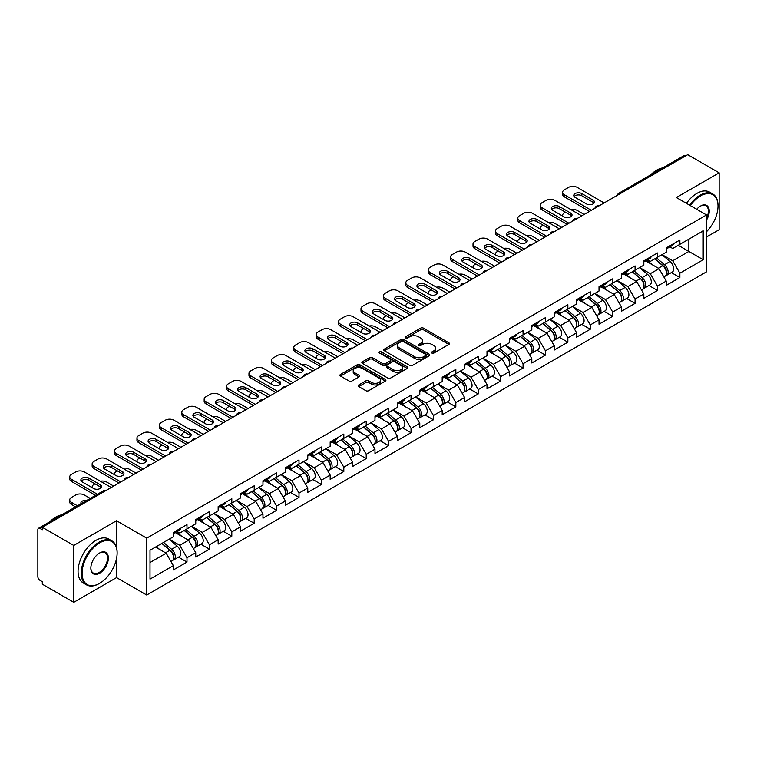 <?xml version="1.0" encoding="UTF-8"?>
<svg xmlns="http://www.w3.org/2000/svg" width="757" height="757" viewBox="0 0 757 757"><rect width="100%" height="100%" fill="white"/><g stroke="black" fill="none" stroke-linecap="round" stroke-linejoin="round"><path stroke-width="1.14" d="M431.897 353.065A1.391 0.804 0 0 0 433.865 353.065L448.844 344.426A1.997 1.154 0 0 0 449.431 343.612A1.997 1.154 0 0 0 448.844 342.798L423.466 328.141A1.997 1.154 0 0 0 420.646 328.141L405.676 336.789A1.391 0.804 0 0 0 405.26 337.357A1.391 0.804 0 0 0 405.676 337.934A1.391 0.804 0 0 0 407.645 337.934L409.584 336.808A6.378 3.681 0 0 1 418.602 336.808L420.722 338.029A6.378 3.681 0 0 1 422.586 340.641A6.378 3.681 0 0 1 420.722 343.243L418.782 344.359A1.391 0.804 0 0 0 418.375 344.927A1.391 0.804 0 0 0 418.782 345.504A1.391 0.804 0 0 0 420.76 345.504L422.69 344.378A6.378 3.681 0 0 1 431.717 344.378L433.827 345.599A6.378 3.681 0 0 1 435.701 348.211A6.378 3.681 0 0 1 433.827 350.813L431.897 351.929A1.391 0.804 0 0 0 431.481 352.497A1.391 0.804 0 0 0 431.897 353.065L431.897 351.929M358.771 384.953A1.997 1.154 0 0 0 358.184 385.767A1.997 1.154 0 0 0 358.771 386.581L365.886 390.688A1.997 1.154 0 0 0 368.706 390.688L385.341 381.083A1.997 1.154 0 0 0 385.919 380.269A1.997 1.154 0 0 0 385.341 379.456L359.963 364.808A1.997 1.154 0 0 0 357.143 364.808L340.508 374.412A1.997 1.154 0 0 0 339.931 375.226A1.997 1.154 0 0 0 340.508 376.04L349.109 381.008A1.997 1.154 0 0 0 351.929 381.008L359.045 376.891A1.997 1.154 0 0 0 359.632 376.078A1.997 1.154 0 0 0 359.045 375.264L354.787 372.804A5.337 3.075 0 0 1 353.226 370.627A5.337 3.075 0 0 1 356.519 367.779A5.337 3.075 0 0 1 362.329 368.451L379.03 378.093A5.337 3.075 0 0 1 380.591 380.269A5.337 3.075 0 0 1 377.298 383.118A5.337 3.075 0 0 1 371.488 382.446L368.706 380.837A1.997 1.154 0 0 0 365.886 380.837L358.771 384.953L358.771 386.581L365.886 382.503L365.886 380.837M116.55 520.74L73.751 545.447L42.297 527.288L687.697 154.674L719.15 172.833L676.351 197.539L706.508 214.95L146.707 538.151L116.55 520.74L116.55 547.623M409.726 365.376A1.997 1.154 0 0 0 412.546 365.376L429.181 355.771A1.997 1.154 0 0 0 429.758 354.957A1.997 1.154 0 0 0 429.181 354.144L403.803 339.496A1.997 1.154 0 0 0 400.983 339.496L384.348 349.1A1.997 1.154 0 0 0 383.771 349.914A1.997 1.154 0 0 0 384.348 350.728L409.726 365.376M380.042 353.368A1.391 0.804 0 0 1 381.462 353.566L381.462 351.91L407.257 366.804A1.997 1.154 0 0 1 407.843 367.618A1.997 1.154 0 0 1 407.257 368.432L390.621 378.036A1.997 1.154 0 0 1 387.802 378.036L362.433 363.388L362.433 361.761A1.997 1.154 0 0 0 361.846 362.575A1.997 1.154 0 0 0 362.433 363.388M362.433 361.761L369.548 357.645A1.997 1.154 0 0 1 372.368 357.645L382.663 363.587A1.997 1.154 0 0 0 385.483 363.587L390.205 360.862A1.997 1.154 0 0 0 390.782 360.048A1.997 1.154 0 0 0 390.205 359.234L379.484 353.046A1.391 0.804 0 0 1 379.077 352.478A1.391 0.804 0 0 1 379.938 351.731A1.391 0.804 0 0 1 381.462 351.91M73.751 545.447L73.751 602.326L116.55 577.619L146.707 595.03L146.707 538.151M146.707 595.03L706.508 271.829L706.508 214.95M178.472 557.152L186.988 562.072L186.988 557.758L179.816 545.324L169.18 539.192M186.988 562.072L173.353 569.945L173.353 565.64L150.009 579.114L150.009 550.254L173.353 536.779L173.353 532.474L186.988 524.592L186.988 528.906L195.751 523.844L195.751 519.539L209.396 511.656L209.396 515.971L218.158 510.918L218.158 506.603L231.803 498.721L231.803 503.036L240.556 497.983L240.556 493.668L254.201 485.795L254.201 490.101L262.963 485.048L262.963 480.733L276.608 472.86L276.608 477.165L285.37 472.113L285.37 467.798L299.006 459.925L299.006 464.23L307.768 459.177L307.768 454.862L321.413 446.99L321.413 451.295L330.175 446.242L330.175 441.927L343.82 434.054L343.82 438.36L352.582 433.307L352.582 428.992L366.218 421.119L366.218 425.425L374.98 420.372L374.98 416.057L388.625 408.184L388.625 412.499L397.387 407.436L397.387 403.121L411.032 395.249L411.032 399.564L419.785 394.501L419.785 390.186L433.43 382.313L433.43 386.628L442.192 381.566L442.192 377.26L455.837 369.378L455.837 373.693L464.599 368.631L464.599 364.325L478.235 356.443L478.235 360.758L486.997 355.695L486.997 351.39L500.642 343.508L500.642 347.823L509.404 342.76L509.404 338.455L523.049 330.572L523.049 334.887L531.811 329.825L531.811 325.519L545.447 317.637L545.447 321.952L554.209 316.899L554.209 312.584L567.854 304.702L567.854 309.017L576.616 303.964L576.616 299.649L590.261 291.776L590.261 296.082L599.014 291.029L599.014 286.714L612.659 278.841L612.659 283.146L621.421 278.093L621.421 273.779L635.066 265.906L635.066 270.211L643.828 265.158L643.828 260.843L657.464 252.97L657.464 257.276L666.226 252.223L666.226 247.908L679.871 240.035L679.871 244.341L703.206 230.876L703.206 259.727L679.871 273.201L672.689 260.758L662.063 254.626M671.355 272.596L679.871 277.507L679.871 273.201M679.871 277.507L666.226 285.389L666.226 281.074L657.464 286.137L650.291 273.693L639.656 267.562M648.948 285.521L657.464 290.442L657.464 286.137M657.464 290.442L643.828 298.324L643.828 294.009L635.066 299.072L627.884 286.629L617.258 280.497M626.541 298.457L635.066 303.377L635.066 299.072M635.066 303.377L621.421 311.259L621.421 306.945L612.659 312.007L605.477 299.564L594.851 293.432M604.143 311.392L612.659 316.312L612.659 312.007M612.659 316.312L599.014 324.195L599.014 319.88L590.261 324.942L583.079 312.499L572.453 306.367M581.736 324.327L590.261 329.248L590.261 324.942M590.261 329.248L576.616 337.13L576.616 332.815L567.854 337.868L560.672 325.434L550.046 319.303M559.328 337.262L567.854 342.183L567.854 337.868M567.854 342.183L554.209 350.065L554.209 345.75L545.447 350.803L538.265 338.37L527.638 332.238M536.931 350.198L545.447 355.118L545.447 350.803M545.447 355.118L531.811 362.991L531.811 358.686L523.049 363.738L515.867 351.305L505.241 345.173M514.523 363.133L523.049 368.053L523.049 363.738M523.049 368.053L509.404 375.926L509.404 371.621L500.642 376.674L493.46 364.24L482.834 358.099M492.126 376.068L500.642 380.989L500.642 376.674M500.642 380.989L486.997 388.861L486.997 384.556L478.235 389.609L471.062 377.175L460.426 371.034M469.719 389.003L478.235 393.924L478.235 389.609M478.235 393.924L464.599 401.797L464.599 397.491L455.837 402.544L448.655 390.11L438.029 383.969M447.311 401.939L455.837 406.859L455.837 402.544M455.837 406.859L442.192 414.732L442.192 410.426L433.43 415.479L426.248 403.046L415.621 396.905M424.914 414.874L433.43 419.794L433.43 415.479M433.43 419.794L419.785 427.667L419.785 423.352L411.032 428.415L403.85 415.981L393.224 409.84M402.506 427.809L411.032 432.73L411.032 428.415M411.032 432.73L397.387 440.602L397.387 436.287L388.625 441.35L381.443 428.916L370.816 422.775M380.109 440.744L388.625 445.665L388.625 441.35M388.625 445.665L374.98 453.538L374.98 449.223L366.218 454.285L359.045 441.842L348.409 435.71M357.701 453.68L366.218 458.6L366.218 454.285M366.218 458.6L352.582 466.473L352.582 462.158L343.82 467.22L336.638 454.777L326.012 448.646M335.294 466.615L343.82 471.526L343.82 467.22M343.82 471.526L330.175 479.408L330.175 475.093L321.413 480.156L314.231 467.712L303.604 461.581M312.896 479.541L321.413 484.461L321.413 480.156M321.413 484.461L307.768 492.343L307.768 488.028L299.006 493.091L291.833 480.648L281.207 474.516M290.489 492.476L299.006 497.396L299.006 493.091M299.006 497.396L285.37 505.279L285.37 500.964L276.608 506.026L269.426 493.583L258.799 487.451M268.082 505.411L276.608 510.332L276.608 506.026M276.608 510.332L262.963 518.214L262.963 513.899L254.201 518.961L247.019 506.518L236.392 500.386M245.684 518.346L254.201 523.267L254.201 518.961M254.201 523.267L240.556 531.149L240.556 526.834L231.803 531.887L224.621 519.453L213.994 513.322M223.277 531.282L231.803 536.202L231.803 531.887M231.803 536.202L218.158 544.084L218.158 539.769L209.396 544.822L202.214 532.389L191.587 526.257M200.879 544.217L209.396 549.137L209.396 544.822M209.396 549.137L195.751 557.01L195.751 552.705L186.988 557.758M177.034 531.452L179.816 533.051L186.988 528.906M179.816 545.324L188.569 540.261L175.17 532.531M195.751 552.705L188.569 540.261M199.441 518.517L202.214 520.116L209.396 515.971M202.214 532.389L210.976 527.336L197.568 519.595M218.158 539.769L210.976 527.336M221.839 505.581L224.621 507.181L231.803 503.036M224.621 519.453L233.383 514.4L219.975 506.66M240.556 526.834L233.383 514.4M244.246 492.646L247.019 494.245L254.201 490.101M247.019 506.518L255.781 501.465L242.382 493.725M262.963 513.899L255.781 501.465M266.653 479.711L269.426 481.31L276.608 477.165M269.426 493.583L278.188 488.53L264.78 480.79M285.37 500.964L278.188 488.53M289.051 466.776L291.833 468.375L299.006 464.23M291.833 480.648L300.586 475.595L287.187 467.854M307.768 488.028L300.586 475.595M311.458 453.84L314.231 455.44L321.413 451.295M314.231 467.712L322.993 462.659L309.594 454.919M330.175 475.093L322.993 462.659M333.856 440.905L336.638 442.514L343.82 438.36M336.638 454.777L345.4 449.724L331.992 441.984M352.582 462.158L345.4 449.724M356.263 427.97L359.045 429.579L366.218 425.425M359.045 441.842L367.798 436.789L354.399 429.049M374.98 449.223L367.798 436.789M378.67 415.035L381.443 416.643L388.625 412.499M381.443 428.916L390.205 423.854L376.797 416.113M397.387 436.287L390.205 423.854M401.068 402.099L403.85 403.708L411.032 399.564M403.85 415.981L412.612 410.919L399.204 403.178M419.785 423.352L412.612 410.919M423.475 389.164L426.248 390.773L433.43 386.628M426.248 403.046L435.01 397.983L421.611 390.243M442.192 410.426L435.01 397.983M445.882 376.238L448.655 377.838L455.837 373.693M448.655 390.11L457.417 385.048L444.009 377.308M464.599 397.491L457.417 385.048M468.28 363.303L471.062 364.902L478.235 360.758M471.062 377.175L479.815 372.113L466.416 364.372M486.997 384.556L479.815 372.113M490.687 350.368L493.46 351.967L500.642 347.823M493.46 364.24L502.222 359.178L488.823 351.447M509.404 371.621L502.222 359.178M513.085 337.433L515.867 339.032L523.049 334.887M515.867 351.305L524.629 346.242L511.221 338.511M531.811 358.686L524.629 346.242M535.492 324.498L538.265 326.097L545.447 321.952M538.265 338.37L547.027 333.317L533.628 325.576M554.209 345.75L547.027 333.317M557.9 311.562L560.672 313.161L567.854 309.017M560.672 325.434L569.434 320.381L556.026 312.641M576.616 332.815L569.434 320.381M580.297 298.627L583.079 300.226L590.261 296.082M583.079 312.499L591.842 307.446L578.433 299.706M599.014 319.88L591.842 307.446M602.704 285.692L605.477 287.291L612.659 283.146M605.477 299.564L614.239 294.511L600.84 286.771M621.421 306.945L614.239 294.511M625.112 272.757L627.884 274.356L635.066 270.211M627.884 286.629L636.646 281.576L623.238 273.835M643.828 294.009L636.646 281.576M647.509 259.821L650.291 261.42L657.464 257.276M650.291 273.693L659.044 268.64L645.645 260.9M666.226 281.074L659.044 268.64M685.549 155.914L620.485 193.48M619.567 194.01A3.047 1.76 120 0 1 620.343 193.395A3.047 1.76 60 0 0 618.819 193.243L683.874 155.687A3.047 1.76 60 0 1 685.397 155.838M669.917 246.886L672.689 248.495L679.871 244.341M672.689 260.758L688.851 251.438L688.851 239.165L703.206 230.876M678.225 245.296L703.206 259.727M706.508 237.007L719.15 229.712L719.15 172.833M73.751 602.326L42.297 584.167L42.297 581.679L40.007 580.354A3.047 1.76 -120 0 1 37.85 576.626L37.85 529.692A3.047 1.76 -120 0 1 38.484 528.301A3.047 1.76 -120 0 1 40.007 528.452L42.297 529.777L42.297 527.288M150.009 562.527L166.171 553.197L155.545 547.065M173.353 565.64L166.171 553.197M116.55 577.619L116.55 558.467M432.446 353.264L433.827 352.469A6.378 3.681 0 0 0 435.701 349.866L435.701 348.211M422.586 340.641L422.586 342.296A6.378 3.681 0 0 1 420.722 344.899L419.34 345.694M448.816 344.435L423.466 329.806A1.997 1.154 0 0 0 420.646 329.806L406.235 338.124M429.181 354.144L429.181 355.771L403.803 341.152A1.997 1.154 0 0 0 400.983 341.152L384.376 350.746L384.348 349.1M425.652 355.535A1.391 0.804 0 0 0 426.068 354.957A1.391 0.804 0 0 0 425.652 354.39L403.386 341.53A1.391 0.804 0 0 0 401.409 341.53L399.365 342.713A6.378 3.681 0 0 0 397.501 345.315A6.378 3.681 0 0 0 399.365 347.917L414.59 356.708A6.378 3.681 0 0 0 423.608 356.708L425.652 355.535L425.652 357.19A1.391 0.804 0 0 0 426.068 356.623L426.068 354.957M397.501 345.315L397.501 346.971A6.378 3.681 0 0 0 399.365 349.583L399.365 347.917M425.652 357.19L423.608 358.373A6.378 3.681 0 0 1 414.59 358.373L399.365 349.583M362.461 363.398L369.548 359.301L369.548 357.645M390.782 360.048L390.782 361.704A1.997 1.154 0 0 1 390.205 362.518L385.483 365.243A1.997 1.154 0 0 1 382.663 365.243L372.368 359.301A1.997 1.154 0 0 0 369.548 359.301M381.462 353.566L407.228 368.441M393.337 369.757A5.337 3.075 0 0 0 399.147 370.419A5.337 3.075 0 0 0 402.44 367.58A5.337 3.075 0 0 0 400.879 365.394L394.993 361.997A1.997 1.154 0 0 0 392.173 361.997L387.452 364.732A1.997 1.154 0 0 0 386.865 365.546A1.997 1.154 0 0 0 387.452 366.36L393.337 369.757L393.337 371.413A5.337 3.075 0 0 0 399.147 372.075A5.337 3.075 0 0 0 402.44 369.236L402.44 367.58M386.865 365.546L386.865 367.202A1.997 1.154 0 0 0 387.452 368.016L387.452 366.36M393.337 371.413L387.452 368.016M380.591 380.269L380.591 381.935A5.337 3.075 0 0 1 377.298 384.774A5.337 3.075 0 0 1 371.488 384.111L368.706 382.503A1.997 1.154 0 0 0 365.886 382.503M353.226 370.627L353.226 372.283A5.337 3.075 0 0 0 354.787 374.46L354.787 372.804M359.026 376.91L354.787 374.46M385.313 381.102L359.963 366.464A1.997 1.154 0 0 0 357.143 366.464L340.536 376.059M664.523 266.984L663.511 266.407M665.8 275.529A6.699 3.87 -120 0 0 666.775 275.226A6.699 3.87 -120 0 0 667.986 270.552A6.699 3.87 -120 0 0 664.495 264.713L656.414 257.891M666.775 275.226L672.311 272.037A6.699 3.87 -120 0 0 673.512 267.353A6.699 3.87 -120 0 0 670.021 261.515L661.94 254.702M654.852 258.79L664.078 266.568A4.059 2.347 60 0 1 666.264 271.574M584.158 214.458L577.184 210.437A6.094 3.52 0 0 0 570.863 209.604M565.488 212.215L564.41 212.84A6.094 3.52 0 0 0 562.621 215.329A6.094 3.52 0 0 0 562.782 216.133M663.832 276.93L665.053 276.229A6.699 3.87 -120 0 0 666.264 271.545A6.699 3.87 -120 0 0 662.772 265.707L654.691 258.885M652.354 264.78L646.904 260.171M574.128 196.546A4.674 2.697 180 0 1 581.717 195.713L593.062 202.27A4.674 2.697 180 0 1 594.037 203.094M589.466 211.383L564.41 196.915A6.094 3.52 180 0 1 562.621 194.426L562.621 192.278A6.094 3.52 0 0 0 564.41 194.767L564.41 196.915M668.024 246.867A6.699 3.87 60 0 1 666.775 248.693A6.699 3.87 60 0 1 666.226 248.93M673.56 243.678A6.699 3.87 60 0 1 672.311 245.505L666.775 248.693M562.621 192.278A6.094 3.52 0 0 1 564.41 189.789L568.573 187.386A6.094 3.52 0 0 1 577.184 187.386L604.114 202.933M591.331 210.304L564.41 194.767M581.717 193.555L593.062 200.113A4.674 2.697 180 0 1 594.425 202.015A4.674 2.697 180 0 1 591.539 204.513A4.674 2.697 180 0 1 586.448 203.926L575.102 197.378A4.674 2.697 180 0 1 573.74 195.467A4.674 2.697 180 0 1 576.626 192.978A4.674 2.697 180 0 1 581.717 193.555L581.717 195.713M706.508 231.708A24.782 14.307 120 0 0 718.005 206.084A24.782 14.307 120 0 0 700.48 195.968A24.782 14.307 120 0 0 690.308 205.592M689.57 205.166A25.388 14.657 -60 0 1 700.045 195.221A25.388 14.657 -60 0 1 712.744 193.962A25.388 14.657 -60 0 1 718.005 205.582A25.388 14.657 -60 0 1 717.996 205.838M696.677 209.273A12.386 7.154 -60 0 1 700.48 206.084L700.48 206.084A12.386 7.154 -60 0 1 708.618 207.749A12.386 7.154 -60 0 1 706.508 220.05M706.508 218.281A11.781 6.804 120 0 0 705.94 205.743A11.781 6.804 120 0 0 700.263 206.207M650.642 174.876A25.388 14.657 -60 0 1 656.679 170.174A25.388 14.657 -60 0 1 662.716 167.903M686.41 203.349A25.388 14.657 -60 0 1 696.894 193.395A25.388 14.657 -60 0 1 709.583 192.136L712.744 193.962M99.176 583.59L99.602 583.344A24.782 14.307 120 0 0 117.127 552.989A24.782 14.307 120 0 0 99.602 542.873A24.782 14.307 120 0 0 82.087 573.219A24.782 14.307 120 0 0 99.602 583.344L99.176 583.59A25.388 14.657 -60 0 1 86.478 584.849A25.388 14.657 -60 0 1 82.589 564.504A25.388 14.657 -60 0 1 99.176 542.135A25.388 14.657 -60 0 1 111.866 540.877A25.388 14.657 -60 0 1 117.127 552.496A25.388 14.657 -60 0 1 117.127 552.742M99.602 552.989L99.602 552.989A12.386 7.154 -60 0 1 108.365 558.051A12.386 7.154 -60 0 1 99.602 573.229A12.386 7.154 -60 0 1 90.84 568.166A12.386 7.154 -60 0 1 99.602 552.989L99.602 552.989M90.849 567.911A11.781 6.804 120 0 0 93.281 573.058A11.781 6.804 120 0 0 99.176 572.481A11.781 6.804 120 0 0 106.869 562.101A11.781 6.804 120 0 0 105.062 552.657A11.781 6.804 120 0 0 99.385 553.121M49.763 521.781A25.388 14.657 -60 0 1 55.8 517.088A25.388 14.657 -60 0 1 61.837 514.817M86.478 584.849L83.317 583.022A25.388 14.657 -60 0 1 79.428 562.678A25.388 14.657 -60 0 1 96.016 540.309A25.388 14.657 -60 0 1 108.705 539.05L111.866 540.877M642.116 279.92L641.113 279.342M643.403 288.464A6.699 3.87 -120 0 0 644.377 288.162A6.699 3.87 -120 0 0 645.579 283.487A6.699 3.87 -120 0 0 642.087 277.639L634.006 270.826M644.377 288.162L649.903 284.973A6.699 3.87 -120 0 0 651.105 280.289A6.699 3.87 -120 0 0 647.623 274.45L639.533 267.628M632.455 271.725L641.671 279.503A4.059 2.347 60 0 1 643.866 284.509M561.751 227.393L554.786 223.372A6.094 3.52 0 0 0 548.465 222.539M543.081 225.151L542.003 225.775A6.094 3.52 0 0 0 540.214 228.264A6.094 3.52 0 0 0 540.384 229.059M641.434 289.865L642.655 289.165A6.699 3.87 -120 0 0 643.857 284.481A6.699 3.87 -120 0 0 640.365 278.642L632.284 271.82M629.956 277.715L624.497 273.107M619.709 292.855L618.706 292.278M620.995 301.4A6.699 3.87 -120 0 0 621.97 301.097A6.699 3.87 -120 0 0 623.172 296.413A6.699 3.87 -120 0 0 619.69 290.574L611.599 283.761M621.97 301.097L627.506 297.908A6.699 3.87 -120 0 0 628.707 293.224A6.699 3.87 -120 0 0 625.216 287.386L617.135 280.563M610.047 284.66L619.264 292.439A4.059 2.347 60 0 1 621.459 297.444M539.344 240.319L532.379 236.307A6.094 3.52 0 0 0 526.058 235.474M520.674 238.086L519.595 238.71A6.094 3.52 0 0 0 517.816 241.19A6.094 3.52 0 0 0 517.977 241.994M619.027 302.8L620.248 302.1A6.699 3.87 -120 0 0 621.45 297.416A6.699 3.87 -120 0 0 617.958 291.577L609.877 284.755M607.549 290.641L602.099 286.042M597.311 305.79L596.308 305.213M598.598 314.335A6.699 3.87 -120 0 0 599.572 314.032A6.699 3.87 -120 0 0 600.774 309.348A6.699 3.87 -120 0 0 597.282 303.51L589.201 296.697M599.572 314.032L605.098 310.843A6.699 3.87 -120 0 0 606.3 306.159A6.699 3.87 -120 0 0 602.809 300.321L594.728 293.498M587.64 297.596L596.866 305.374A4.059 2.347 60 0 1 599.052 310.379M516.946 253.254L509.981 249.233A6.094 3.52 0 0 0 503.651 248.4M498.276 251.021L497.198 251.646A6.094 3.52 0 0 0 495.409 254.125A6.094 3.52 0 0 0 495.57 254.929M596.62 315.735L597.841 315.026A6.699 3.87 -120 0 0 599.052 310.351A6.699 3.87 -120 0 0 595.56 304.503L587.479 297.69M585.142 303.576L579.692 298.977M574.904 318.725L573.901 318.148M576.191 327.27A6.699 3.87 -120 0 0 577.165 326.967A6.699 3.87 -120 0 0 578.367 322.283A6.699 3.87 -120 0 0 574.875 316.445L566.794 309.632M577.165 326.967L582.691 323.778A6.699 3.87 -120 0 0 583.902 319.094A6.699 3.87 -120 0 0 580.411 313.256L572.33 306.434M565.242 310.531L574.459 318.309A4.059 2.347 60 0 1 576.654 323.315M494.539 266.19L487.574 262.168A6.094 3.52 0 0 0 481.253 261.335M475.869 263.956L474.79 264.572A6.094 3.52 0 0 0 473.011 267.06A6.094 3.52 0 0 0 473.172 267.864M574.222 328.67L575.443 327.961A6.699 3.87 -120 0 0 576.645 323.277A6.699 3.87 -120 0 0 573.153 317.438L565.072 310.625M562.744 316.511L557.284 311.912M552.506 331.661L551.493 331.083M553.783 340.205A6.699 3.87 -120 0 0 554.758 339.902A6.699 3.87 -120 0 0 555.969 335.219A6.699 3.87 -120 0 0 552.478 329.38L544.397 322.567M554.758 339.902L560.294 336.714A6.699 3.87 -120 0 0 561.495 332.03A6.699 3.87 -120 0 0 558.004 326.191L549.923 319.369M542.835 323.466L552.052 331.244A4.059 2.347 60 0 1 554.247 336.25M472.131 279.125L465.167 275.103A6.094 3.52 0 0 0 458.846 274.271M453.462 276.892L452.393 277.507A6.094 3.52 0 0 0 450.604 279.995A6.094 3.52 0 0 0 450.765 280.8M551.815 341.606L553.036 340.896A6.699 3.87 -120 0 0 554.238 336.212A6.699 3.87 -120 0 0 550.755 330.374L542.665 323.561M540.337 329.446L534.887 324.848M551.721 209.481A4.674 2.697 180 0 1 559.309 208.648L570.655 215.196A4.674 2.697 180 0 1 571.63 216.029M567.059 224.318L542.003 209.85A6.094 3.52 180 0 1 540.214 207.361L540.214 205.213A6.094 3.52 0 0 0 542.003 207.692L542.003 209.85M645.626 259.802A6.699 3.87 60 0 1 644.377 261.629A6.699 3.87 60 0 1 643.828 261.856M651.152 256.614A6.699 3.87 60 0 1 649.903 258.44L644.377 261.629M540.214 205.213A6.094 3.52 0 0 1 542.003 202.725L546.166 200.321A6.094 3.52 0 0 1 554.786 200.321L581.717 215.868M568.933 223.239L542.003 207.692M559.309 206.491L570.655 213.048A4.674 2.697 180 0 1 572.027 214.95A4.674 2.697 180 0 1 569.141 217.439A4.674 2.697 180 0 1 564.05 216.862L552.705 210.304A4.674 2.697 180 0 1 551.333 208.402A4.674 2.697 180 0 1 554.219 205.913A4.674 2.697 180 0 1 559.309 206.491L559.309 208.648M529.323 222.416A4.674 2.697 180 0 1 536.902 221.583L548.248 228.131A4.674 2.697 180 0 1 549.232 228.964M544.662 237.253L519.595 222.785A6.094 3.52 180 0 1 517.816 220.296L517.816 218.148A6.094 3.52 0 0 0 519.595 220.628L519.595 222.785M623.219 272.738A6.699 3.87 60 0 1 621.97 274.564A6.699 3.87 60 0 1 621.421 274.791M628.745 269.549A6.699 3.87 60 0 1 627.506 271.375L621.97 274.564M517.816 218.148A6.094 3.52 0 0 1 519.595 215.66L523.768 213.256A6.094 3.52 0 0 1 532.379 213.256L559.309 228.794M546.526 236.175L519.595 220.628M536.902 219.426L548.248 225.983A4.674 2.697 180 0 1 549.62 227.885A4.674 2.697 180 0 1 546.734 230.374A4.674 2.697 180 0 1 541.643 229.797L530.297 223.239A4.674 2.697 180 0 1 528.935 221.337A4.674 2.697 180 0 1 531.811 218.849A4.674 2.697 180 0 1 536.902 219.426L536.902 221.583M506.916 235.351A4.674 2.697 180 0 1 514.505 234.519L525.85 241.067A4.674 2.697 180 0 1 526.825 241.899M522.254 250.188L497.198 235.72A6.094 3.52 180 0 1 495.409 233.232L495.409 231.074A6.094 3.52 0 0 0 497.198 233.563L497.198 235.72M600.812 285.673A6.699 3.87 60 0 1 599.572 287.499A6.699 3.87 60 0 1 599.014 287.726M606.348 282.484A6.699 3.87 60 0 1 605.098 284.31L599.572 287.499M495.409 231.074A6.094 3.52 0 0 1 497.198 228.595L501.361 226.182A6.094 3.52 0 0 1 509.981 226.182L536.902 241.729M524.128 249.11L497.198 233.563M514.505 232.361L525.85 238.909A4.674 2.697 180 0 1 527.213 240.821A4.674 2.697 180 0 1 524.336 243.309A4.674 2.697 180 0 1 519.245 242.732L507.9 236.175A4.674 2.697 180 0 1 506.528 234.273A4.674 2.697 180 0 1 509.414 231.774A4.674 2.697 180 0 1 514.505 232.361L514.505 234.519M484.508 248.287A4.674 2.697 180 0 1 492.097 247.454L503.443 254.002A4.674 2.697 180 0 1 504.417 254.835M499.857 263.124L474.79 248.656A6.094 3.52 180 0 1 473.011 246.167L473.011 244.009A6.094 3.52 0 0 0 474.79 246.498L474.79 248.656M578.414 298.608A6.699 3.87 60 0 1 577.165 300.434A6.699 3.87 60 0 1 576.616 300.661M583.94 295.419A6.699 3.87 60 0 1 582.691 297.246L577.165 300.434M473.011 244.009A6.094 3.52 0 0 1 474.79 241.521L478.954 239.117A6.094 3.52 0 0 1 487.574 239.117L514.505 254.664M501.721 262.045L474.79 246.498M492.097 245.296L503.443 251.844A4.674 2.697 180 0 1 504.815 253.756A4.674 2.697 180 0 1 501.929 256.245A4.674 2.697 180 0 1 496.838 255.658L485.492 249.11A4.674 2.697 180 0 1 484.12 247.208A4.674 2.697 180 0 1 487.006 244.71A4.674 2.697 180 0 1 492.097 245.296L492.097 247.454M462.111 261.222A4.674 2.697 180 0 1 469.69 260.389L481.036 266.937A4.674 2.697 180 0 1 482.02 267.77M477.449 276.059L452.393 261.591A6.094 3.52 180 0 1 450.604 259.102L450.604 256.945A6.094 3.52 0 0 0 452.393 259.433L452.393 261.591M556.007 311.543A6.699 3.87 60 0 1 554.758 313.37A6.699 3.87 60 0 1 554.209 313.597M561.533 308.354A6.699 3.87 60 0 1 560.294 310.181L554.758 313.37M450.604 256.945A6.094 3.52 0 0 1 452.393 254.456L456.556 252.053A6.094 3.52 0 0 1 465.167 252.053L492.097 267.6M479.313 274.98L452.393 259.433M469.69 258.232L481.036 264.78A4.674 2.697 180 0 1 482.408 266.691A4.674 2.697 180 0 1 479.522 269.18A4.674 2.697 180 0 1 474.431 268.593L463.085 262.045A4.674 2.697 180 0 1 461.723 260.143A4.674 2.697 180 0 1 464.599 257.645A4.674 2.697 180 0 1 469.69 258.232L469.69 260.389M530.099 344.596L529.096 344.019M531.386 353.14A6.699 3.87 -120 0 0 532.36 352.838A6.699 3.87 -120 0 0 533.562 348.154A6.699 3.87 -120 0 0 530.07 342.315L521.989 335.493M532.36 352.838L537.886 349.649A6.699 3.87 -120 0 0 539.088 344.965A6.699 3.87 -120 0 0 535.596 339.127L527.515 332.304M520.428 336.392L529.654 344.18A4.059 2.347 60 0 1 531.849 349.176M449.734 292.06L442.769 288.038A6.094 3.52 0 0 0 436.439 287.206M431.064 289.827L429.985 290.442A6.094 3.52 0 0 0 428.197 292.931A6.094 3.52 0 0 0 428.358 293.735M529.417 354.541L530.638 353.831A6.699 3.87 -120 0 0 531.84 349.147A6.699 3.87 -120 0 0 528.348 343.309L520.267 336.496M517.939 342.382L512.48 337.783M439.703 274.157A4.674 2.697 180 0 1 447.292 273.324L458.638 279.872A4.674 2.697 180 0 1 459.613 280.705M455.042 288.994L429.985 274.526A6.094 3.52 180 0 1 428.197 272.037L428.197 269.88A6.094 3.52 0 0 0 429.985 272.369L429.985 274.526M533.609 324.479A6.699 3.87 60 0 1 532.36 326.305A6.699 3.87 60 0 1 531.811 326.532M539.135 321.29A6.699 3.87 60 0 1 537.886 323.116L532.36 326.305M428.197 269.88A6.094 3.52 0 0 1 429.985 267.391L434.149 264.988A6.094 3.52 0 0 1 442.769 264.988L469.69 280.535M456.916 287.915L429.985 272.369M447.292 271.167L458.638 277.715A4.674 2.697 180 0 1 460.001 279.626A4.674 2.697 180 0 1 457.124 282.115A4.674 2.697 180 0 1 452.033 281.528L440.688 274.98A4.674 2.697 180 0 1 439.315 273.078A4.674 2.697 180 0 1 442.202 270.58A4.674 2.697 180 0 1 447.292 271.167L447.292 273.324M507.692 357.531L506.688 356.954M508.978 366.076A6.699 3.87 -120 0 0 509.953 365.773A6.699 3.87 -120 0 0 511.155 361.089A6.699 3.87 -120 0 0 507.673 355.251L499.582 348.428M509.953 365.773L515.479 362.584A6.699 3.87 -120 0 0 516.69 357.9A6.699 3.87 -120 0 0 513.199 352.062L505.118 345.239M498.03 349.327L507.247 357.105A4.059 2.347 60 0 1 509.442 362.111M427.327 304.995L420.362 300.974A6.094 3.52 0 0 0 414.041 300.141M408.657 302.762L407.578 303.377A6.094 3.52 0 0 0 405.799 305.866A6.094 3.52 0 0 0 405.96 306.67M507.01 367.476L508.231 366.767A6.699 3.87 -120 0 0 509.433 362.083A6.699 3.87 -120 0 0 505.941 356.244L497.86 349.431M495.532 355.317L490.072 350.718M417.306 287.083A4.674 2.697 180 0 1 424.885 286.26L436.231 292.808A4.674 2.697 180 0 1 437.215 293.64M432.644 301.929L407.578 287.461A6.094 3.52 180 0 1 405.799 284.973L405.799 282.815A6.094 3.52 0 0 0 407.578 285.304L407.578 287.461M511.202 337.414A6.699 3.87 60 0 1 509.953 339.24A6.699 3.87 60 0 1 509.404 339.467M516.728 334.225A6.699 3.87 60 0 1 515.479 336.051L509.953 339.24M405.799 282.815A6.094 3.52 0 0 1 407.578 280.327L411.742 277.923A6.094 3.52 0 0 1 420.362 277.923L447.292 293.47M434.509 300.851L407.578 285.304M424.885 284.102L436.231 290.65A4.674 2.697 180 0 1 437.603 292.562A4.674 2.697 180 0 1 434.717 295.05A4.674 2.697 180 0 1 429.626 294.464L418.28 287.915A4.674 2.697 180 0 1 416.908 286.014A4.674 2.697 180 0 1 419.794 283.515A4.674 2.697 180 0 1 424.885 284.102L424.885 286.26M485.294 370.466L484.281 369.889M486.571 379.011A6.699 3.87 -120 0 0 487.546 378.708A6.699 3.87 -120 0 0 488.757 374.024A6.699 3.87 -120 0 0 485.265 368.186L477.184 361.363M487.546 378.708L493.081 375.519A6.699 3.87 -120 0 0 494.283 370.835A6.699 3.87 -120 0 0 490.791 364.997L482.711 358.175M475.623 362.262L484.849 370.041A4.059 2.347 60 0 1 487.035 375.046M404.929 317.931L397.955 313.909A6.094 3.52 0 0 0 391.634 313.076M386.259 315.688L385.181 316.312A6.094 3.52 0 0 0 383.392 318.801A6.094 3.52 0 0 0 383.553 319.605M484.603 380.411L485.824 379.702A6.699 3.87 -120 0 0 487.035 375.018A6.699 3.87 -120 0 0 483.543 369.179L475.462 362.366M473.125 368.252L467.675 363.653M394.899 300.018A4.674 2.697 180 0 1 402.487 299.195L413.833 305.743A4.674 2.697 180 0 1 414.808 306.576M410.237 314.865L385.181 300.397A6.094 3.52 180 0 1 383.392 297.908L383.392 295.75A6.094 3.52 0 0 0 385.181 298.239L385.181 300.397M488.795 350.349A6.699 3.87 60 0 1 487.546 352.175A6.699 3.87 60 0 1 486.997 352.402M494.33 347.16A6.699 3.87 60 0 1 493.081 348.986L487.546 352.175M383.392 295.75A6.094 3.52 0 0 1 385.181 293.262L389.344 290.858A6.094 3.52 0 0 1 397.955 290.858L424.885 306.405M412.101 313.786L385.181 298.239M402.487 297.037L413.833 303.585A4.674 2.697 180 0 1 415.196 305.497A4.674 2.697 180 0 1 412.31 307.985A4.674 2.697 180 0 1 407.219 307.399L395.873 300.851A4.674 2.697 180 0 1 394.511 298.939A4.674 2.697 180 0 1 397.397 296.451A4.674 2.697 180 0 1 402.487 297.037L402.487 299.195M462.887 383.402L461.884 382.824M464.173 391.946A6.699 3.87 -120 0 0 465.148 391.643A6.699 3.87 -120 0 0 466.35 386.959A6.699 3.87 -120 0 0 462.858 381.121L454.777 374.299M465.148 391.643L470.674 388.455A6.699 3.87 -120 0 0 471.876 383.771A6.699 3.87 -120 0 0 468.394 377.932L460.303 371.11M453.225 375.198L462.442 382.976A4.059 2.347 60 0 1 464.637 387.981M382.522 330.866L375.557 326.844A6.094 3.52 0 0 0 369.236 326.012M363.852 328.623L362.773 329.248A6.094 3.52 0 0 0 360.994 331.736A6.094 3.52 0 0 0 361.155 332.541M462.205 393.347L463.426 392.637A6.699 3.87 -120 0 0 464.628 387.953A6.699 3.87 -120 0 0 461.136 382.115L453.055 375.292M450.727 381.187L445.267 376.589M372.491 312.953A4.674 2.697 180 0 1 380.08 312.13L391.426 318.678A4.674 2.697 180 0 1 392.4 319.511M387.83 327.8L362.773 313.332A6.094 3.52 180 0 1 360.994 310.843L360.994 308.686A6.094 3.52 0 0 0 362.773 311.174L362.773 313.332M466.397 363.284A6.699 3.87 60 0 1 465.148 365.111A6.699 3.87 60 0 1 464.599 365.338M471.923 360.095A6.699 3.87 60 0 1 470.674 361.922L465.148 365.111M360.994 308.686A6.094 3.52 0 0 1 362.773 306.197L366.937 303.794A6.094 3.52 0 0 1 375.557 303.794L402.487 319.34M389.704 326.721L362.773 311.174M380.08 309.973L391.426 316.521A4.674 2.697 180 0 1 392.798 318.432A4.674 2.697 180 0 1 389.912 320.921A4.674 2.697 180 0 1 384.821 320.334L373.475 313.786A4.674 2.697 180 0 1 372.103 311.875A4.674 2.697 180 0 1 374.989 309.386A4.674 2.697 180 0 1 380.08 309.973L380.08 312.13M440.479 396.337L439.476 395.75M441.766 404.881A6.699 3.87 -120 0 0 442.741 404.579A6.699 3.87 -120 0 0 443.952 399.895A6.699 3.87 -120 0 0 440.46 394.056L432.37 387.234M442.741 404.579L448.276 401.38A6.699 3.87 -120 0 0 449.478 396.706A6.699 3.87 -120 0 0 445.987 390.867L437.906 384.045M430.818 388.133L440.035 395.911A4.059 2.347 60 0 1 442.23 400.917M360.114 343.801L353.15 339.779A6.094 3.52 0 0 0 346.829 338.947M341.445 341.558L340.366 342.183A6.094 3.52 0 0 0 338.587 344.672A6.094 3.52 0 0 0 338.748 345.476M439.798 406.272L441.019 405.572A6.699 3.87 -120 0 0 442.22 400.888A6.699 3.87 -120 0 0 438.738 395.05L430.648 388.227M428.32 394.123L422.87 389.524M350.094 325.888A4.674 2.697 180 0 1 357.673 325.065L369.019 331.613A4.674 2.697 180 0 1 370.003 332.437M365.432 340.735L340.366 326.267A6.094 3.52 180 0 1 338.587 323.778L338.587 321.621A6.094 3.52 0 0 0 340.366 324.11L340.366 326.267M443.99 376.22A6.699 3.87 60 0 1 442.741 378.046A6.699 3.87 60 0 1 442.192 378.273M449.516 373.021A6.699 3.87 60 0 1 448.276 374.847L442.741 378.046M338.587 321.621A6.094 3.52 0 0 1 340.366 319.132L344.539 316.729A6.094 3.52 0 0 1 353.15 316.729L380.08 332.276M367.296 339.656L340.366 324.11M357.673 322.908L369.019 329.456A4.674 2.697 180 0 1 370.391 331.367A4.674 2.697 180 0 1 367.505 333.856A4.674 2.697 180 0 1 362.414 333.269L351.068 326.721A4.674 2.697 180 0 1 349.706 324.81A4.674 2.697 180 0 1 352.582 322.321A4.674 2.697 180 0 1 357.673 322.908L357.673 325.065M418.082 409.272L417.079 408.685M419.369 417.817A6.699 3.87 -120 0 0 420.343 417.514A6.699 3.87 -120 0 0 421.545 412.83A6.699 3.87 -120 0 0 418.053 406.992L409.972 400.169M420.343 417.514L425.869 414.316A6.699 3.87 -120 0 0 427.071 409.632A6.699 3.87 -120 0 0 423.579 403.793L415.498 396.98M408.411 401.068L417.637 408.846A4.059 2.347 60 0 1 419.823 413.852M337.717 356.736L330.752 352.715A6.094 3.52 0 0 0 324.422 351.882M319.047 354.494L317.968 355.118A6.094 3.52 0 0 0 316.18 357.607A6.094 3.52 0 0 0 316.341 358.411M417.391 419.208L418.612 418.507A6.699 3.87 -120 0 0 419.823 413.824A6.699 3.87 -120 0 0 416.331 407.985L408.25 401.163M405.913 407.058L400.462 402.459M327.686 338.824A4.674 2.697 180 0 1 335.275 338L346.621 344.549A4.674 2.697 180 0 1 347.595 345.372M343.025 353.67L317.968 339.202A6.094 3.52 180 0 1 316.18 336.714L316.18 334.556A6.094 3.52 0 0 0 317.968 337.045L317.968 339.202M421.583 389.155A6.699 3.87 60 0 1 420.343 390.981A6.699 3.87 60 0 1 419.785 391.208M427.118 385.956A6.699 3.87 60 0 1 425.869 387.783L420.343 390.981M316.18 334.556A6.094 3.52 0 0 1 317.968 332.068L322.132 329.664A6.094 3.52 0 0 1 330.752 329.664L357.673 345.211M344.899 352.592L317.968 337.045M335.275 335.843L346.621 342.391A4.674 2.697 180 0 1 347.983 344.293A4.674 2.697 180 0 1 345.107 346.791A4.674 2.697 180 0 1 340.016 346.204L328.67 339.656A4.674 2.697 180 0 1 327.298 337.745A4.674 2.697 180 0 1 330.184 335.256A4.674 2.697 180 0 1 335.275 335.843L335.275 338M395.674 422.207L394.671 421.621M396.961 430.752A6.699 3.87 -120 0 0 397.936 430.449A6.699 3.87 -120 0 0 399.138 425.765A6.699 3.87 -120 0 0 395.646 419.927L387.565 413.104M397.936 430.449L403.462 427.251A6.699 3.87 -120 0 0 404.673 422.567A6.699 3.87 -120 0 0 401.182 416.728L393.101 409.916M386.013 414.003L395.23 421.781A4.059 2.347 60 0 1 397.425 426.787M315.309 369.671L308.345 365.65A6.094 3.52 0 0 0 302.024 364.817M296.64 367.429L295.561 368.053A6.094 3.52 0 0 0 293.782 370.542A6.094 3.52 0 0 0 293.943 371.346M394.993 432.143L396.214 431.443A6.699 3.87 -120 0 0 397.416 426.759A6.699 3.87 -120 0 0 393.924 420.92L385.843 414.098M383.515 419.993L378.055 415.385M305.279 351.759A4.674 2.697 180 0 1 312.868 350.926L324.214 357.484A4.674 2.697 180 0 1 325.198 358.307M320.627 366.606L295.561 352.137A6.094 3.52 180 0 1 293.782 349.649L293.782 347.491A6.094 3.52 0 0 0 295.561 349.98L295.561 352.137M399.185 402.09A6.699 3.87 60 0 1 397.936 403.916A6.699 3.87 60 0 1 397.387 404.143M404.711 398.892A6.699 3.87 60 0 1 403.462 400.718L397.936 403.916M293.782 347.491A6.094 3.52 0 0 1 295.561 345.003L299.725 342.599A6.094 3.52 0 0 1 308.345 342.599L335.275 358.146M322.491 365.527L295.561 349.98M312.868 348.778L324.214 355.326A4.674 2.697 180 0 1 325.586 357.228A4.674 2.697 180 0 1 322.7 359.726A4.674 2.697 180 0 1 317.609 359.14L306.263 352.592A4.674 2.697 180 0 1 304.891 350.68A4.674 2.697 180 0 1 307.777 348.192A4.674 2.697 180 0 1 312.868 348.778L312.868 350.926M373.277 435.143L372.264 434.556M374.554 443.687A6.699 3.87 -120 0 0 375.529 443.384A6.699 3.87 -120 0 0 376.74 438.7A6.699 3.87 -120 0 0 373.248 432.862L365.167 426.04M375.529 443.384L381.064 440.186A6.699 3.87 -120 0 0 382.266 435.502A6.699 3.87 -120 0 0 378.774 429.664L370.693 422.851M363.606 426.939L372.822 434.717A4.059 2.347 60 0 1 375.018 439.722M292.902 382.607L285.938 378.585A6.094 3.52 0 0 0 279.617 377.752M274.233 380.364L273.163 380.989A6.094 3.52 0 0 0 271.375 383.477A6.094 3.52 0 0 0 271.536 384.282M372.586 445.078L373.807 444.378A6.699 3.87 -120 0 0 375.018 439.694A6.699 3.87 -120 0 0 371.526 433.856L363.436 427.033M361.108 432.928L355.658 428.32M282.881 364.694A4.674 2.697 180 0 1 290.461 363.862L301.806 370.419A4.674 2.697 180 0 1 302.791 371.242M298.22 379.541L273.163 365.063A6.094 3.52 180 0 1 271.375 362.584L271.375 360.427A6.094 3.52 0 0 0 273.163 362.915L273.163 365.063M376.778 415.025A6.699 3.87 60 0 1 375.529 416.852A6.699 3.87 60 0 1 374.98 417.079M382.313 411.827A6.699 3.87 60 0 1 381.064 413.653L375.529 416.852M271.375 360.427A6.094 3.52 0 0 1 273.163 357.938L277.327 355.535A6.094 3.52 0 0 1 285.938 355.535L312.868 371.081M300.084 378.462L273.163 362.915M290.461 361.714L301.806 368.262A4.674 2.697 180 0 1 303.178 370.164A4.674 2.697 180 0 1 300.292 372.662A4.674 2.697 180 0 1 295.202 372.075L283.856 365.527A4.674 2.697 180 0 1 282.493 363.615A4.674 2.697 180 0 1 285.37 361.127A4.674 2.697 180 0 1 290.461 361.714L290.461 363.862M350.87 448.078L349.866 447.491M352.156 456.622A6.699 3.87 -120 0 0 353.131 456.32A6.699 3.87 -120 0 0 354.333 451.636A6.699 3.87 -120 0 0 350.841 445.797L342.76 438.975M353.131 456.32L358.657 453.121A6.699 3.87 -120 0 0 359.859 448.437A6.699 3.87 -120 0 0 356.367 442.599L348.286 435.786M341.199 439.874L350.425 447.652A4.059 2.347 60 0 1 352.62 452.658M270.504 395.542L263.54 391.52A6.094 3.52 0 0 0 257.21 390.688M251.835 393.299L250.756 393.924A6.094 3.52 0 0 0 248.968 396.413A6.094 3.52 0 0 0 249.129 397.217M350.188 458.013L351.409 457.313A6.699 3.87 -120 0 0 352.611 452.629A6.699 3.87 -120 0 0 349.119 446.791L341.038 439.968M338.71 445.864L333.25 441.255M260.474 377.629A4.674 2.697 180 0 1 268.063 376.797L279.409 383.354A4.674 2.697 180 0 1 280.383 384.178M275.813 392.467L250.756 377.998A6.094 3.52 180 0 1 248.968 375.519L248.968 373.362A6.094 3.52 0 0 0 250.756 375.851L250.756 377.998M354.38 427.96A6.699 3.87 60 0 1 353.131 429.787A6.699 3.87 60 0 1 352.582 430.014M359.906 424.762A6.699 3.87 60 0 1 358.657 426.588L353.131 429.787M248.968 373.362A6.094 3.52 0 0 1 250.756 370.873L254.92 368.47A6.094 3.52 0 0 1 263.54 368.47L290.461 384.017M277.687 391.397L250.756 375.851M268.063 374.649L279.409 381.197A4.674 2.697 180 0 1 280.771 383.099A4.674 2.697 180 0 1 277.895 385.597A4.674 2.697 180 0 1 272.804 385.01L261.458 378.462A4.674 2.697 180 0 1 260.086 376.551A4.674 2.697 180 0 1 262.972 374.062A4.674 2.697 180 0 1 268.063 374.649L268.063 376.797M328.462 461.004L327.459 460.426M329.749 469.548A6.699 3.87 -120 0 0 330.724 469.255A6.699 3.87 -120 0 0 331.926 464.571A6.699 3.87 -120 0 0 328.443 458.733L320.353 451.91M330.724 469.255L336.25 466.057A6.699 3.87 -120 0 0 337.461 461.373A6.699 3.87 -120 0 0 333.969 455.534L325.888 448.721M318.801 452.809L328.018 460.587A4.059 2.347 60 0 1 330.213 465.593M248.097 408.477L241.133 404.456A6.094 3.52 0 0 0 234.812 403.623M229.428 406.235L228.349 406.859A6.094 3.52 0 0 0 226.57 409.348A6.094 3.52 0 0 0 226.731 410.152M327.781 470.949L329.002 470.248A6.699 3.87 -120 0 0 330.203 465.564A6.699 3.87 -120 0 0 326.712 459.726L318.631 452.904M316.303 458.799L310.853 454.191M238.077 390.565A4.674 2.697 180 0 1 245.656 389.732L257.002 396.29A4.674 2.697 180 0 1 257.986 397.113M253.415 405.402L228.349 390.934A6.094 3.52 180 0 1 226.57 388.445L226.57 386.297A6.094 3.52 0 0 0 228.349 388.786L228.349 390.934M331.973 440.886A6.699 3.87 60 0 1 330.724 442.713A6.699 3.87 60 0 1 330.175 442.949M337.499 437.697A6.699 3.87 60 0 1 336.25 439.524L330.724 442.713M226.57 386.297A6.094 3.52 0 0 1 228.349 383.808L232.522 381.405A6.094 3.52 0 0 1 241.133 381.405L268.063 396.952M255.279 404.323L228.349 388.786M245.656 387.575L257.002 394.132A4.674 2.697 180 0 1 258.374 396.034A4.674 2.697 180 0 1 255.488 398.532A4.674 2.697 180 0 1 250.397 397.945L239.051 391.397A4.674 2.697 180 0 1 237.679 389.486A4.674 2.697 180 0 1 240.565 386.997A4.674 2.697 180 0 1 245.656 387.575L245.656 389.732M306.065 473.939L305.052 473.362M307.351 482.483A6.699 3.87 -120 0 0 308.317 482.181A6.699 3.87 -120 0 0 309.528 477.506A6.699 3.87 -120 0 0 306.036 471.658L297.955 464.845M308.317 482.181L313.852 478.992A6.699 3.87 -120 0 0 315.054 474.308A6.699 3.87 -120 0 0 311.562 468.469L303.481 461.647M296.394 465.744L305.62 473.522A4.059 2.347 60 0 1 307.806 478.528M225.7 421.412L218.735 417.391A6.094 3.52 0 0 0 212.405 416.558M207.03 419.17L205.951 419.794A6.094 3.52 0 0 0 204.163 422.283A6.094 3.52 0 0 0 204.324 423.078M305.374 483.884L306.594 483.184A6.699 3.87 -120 0 0 307.806 478.5A6.699 3.87 -120 0 0 304.314 472.661L296.233 465.839M293.896 471.734L288.445 467.126M215.669 403.5A4.674 2.697 180 0 1 223.258 402.667L234.604 409.215A4.674 2.697 180 0 1 235.578 410.048M231.008 418.337L205.951 403.869A6.094 3.52 180 0 1 204.163 401.38L204.163 399.232A6.094 3.52 0 0 0 205.951 401.712L205.951 403.869M309.566 453.822A6.699 3.87 60 0 1 308.317 455.648A6.699 3.87 60 0 1 307.768 455.875M315.101 450.633A6.699 3.87 60 0 1 313.852 452.459L308.317 455.648M204.163 399.232A6.094 3.52 0 0 1 205.951 396.744L210.115 394.34A6.094 3.52 0 0 1 218.735 394.34L245.656 409.887M232.872 417.258L205.951 401.712M223.258 400.51L234.604 407.067A4.674 2.697 180 0 1 235.966 408.969A4.674 2.697 180 0 1 233.08 411.458A4.674 2.697 180 0 1 227.989 410.881L216.644 404.323A4.674 2.697 180 0 1 215.281 402.421A4.674 2.697 180 0 1 218.167 399.933A4.674 2.697 180 0 1 223.258 400.51L223.258 402.667M283.657 486.874L282.654 486.297M284.944 495.419A6.699 3.87 -120 0 0 285.919 495.116A6.699 3.87 -120 0 0 287.121 490.432A6.699 3.87 -120 0 0 283.629 484.594L275.548 477.781M285.919 495.116L291.445 491.927A6.699 3.87 -120 0 0 292.647 487.243A6.699 3.87 -120 0 0 289.165 481.405L281.074 474.582M273.996 478.679L283.213 486.458A4.059 2.347 60 0 1 285.408 491.463M203.292 434.338L196.328 430.326A6.094 3.52 0 0 0 190.007 429.493M184.623 432.105L183.544 432.73A6.094 3.52 0 0 0 181.765 435.209A6.094 3.52 0 0 0 181.926 436.013M282.976 496.819L284.197 496.119A6.699 3.87 -120 0 0 285.398 491.435A6.699 3.87 -120 0 0 281.907 485.597L273.826 478.774M271.498 484.66L266.038 480.061M193.262 416.435A4.674 2.697 180 0 1 200.851 415.602L212.197 422.151A4.674 2.697 180 0 1 213.171 422.983M208.61 431.272L183.544 416.804A6.094 3.52 180 0 1 181.765 414.316L181.765 412.168A6.094 3.52 0 0 0 183.544 414.647L183.544 416.804M287.168 466.757A6.699 3.87 60 0 1 285.919 468.583A6.699 3.87 60 0 1 285.37 468.81M292.694 463.568A6.699 3.87 60 0 1 291.445 465.394L285.919 468.583M181.765 412.168A6.094 3.52 0 0 1 183.544 409.679L187.708 407.275A6.094 3.52 0 0 1 196.328 407.275L223.258 422.813M210.474 430.194L183.544 414.647M200.851 413.445L212.197 420.003A4.674 2.697 180 0 1 213.569 421.904A4.674 2.697 180 0 1 210.683 424.393A4.674 2.697 180 0 1 205.592 423.816L194.246 417.258A4.674 2.697 180 0 1 192.874 415.356A4.674 2.697 180 0 1 195.76 412.868A4.674 2.697 180 0 1 200.851 413.445L200.851 415.602M261.25 499.809L260.247 499.232M262.537 508.354A6.699 3.87 -120 0 0 263.512 508.051A6.699 3.87 -120 0 0 264.723 503.367A6.699 3.87 -120 0 0 261.231 497.529L253.141 490.716M263.512 508.051L269.047 504.862A6.699 3.87 -120 0 0 270.249 500.178A6.699 3.87 -120 0 0 266.757 494.34L258.676 487.517M251.589 491.615L260.805 499.393A4.059 2.347 60 0 1 263.001 504.399M180.885 447.273L173.921 443.252A6.094 3.52 0 0 0 167.6 442.419M162.216 445.04L161.146 445.665A6.094 3.52 0 0 0 159.358 448.144A6.094 3.52 0 0 0 159.519 448.948M260.569 509.754L261.79 509.045A6.699 3.87 -120 0 0 262.991 504.37A6.699 3.87 -120 0 0 259.509 498.532L251.419 491.709M249.091 497.595L243.64 492.996M170.864 429.37A4.674 2.697 180 0 1 178.444 428.538L189.789 435.086A4.674 2.697 180 0 1 190.773 435.918M186.203 444.208L161.146 429.739A6.094 3.52 180 0 1 159.358 427.251L159.358 425.093A6.094 3.52 0 0 0 161.146 427.582L161.146 429.739M264.761 479.692A6.699 3.87 60 0 1 263.512 481.518A6.699 3.87 60 0 1 262.963 481.745M270.287 476.503A6.699 3.87 60 0 1 269.047 478.329L263.512 481.518M159.358 425.093A6.094 3.52 0 0 1 161.146 422.614L165.31 420.201A6.094 3.52 0 0 1 173.921 420.201L200.851 435.748M188.067 443.129L161.146 427.582M178.444 426.38L189.789 432.928A4.674 2.697 180 0 1 191.161 434.84A4.674 2.697 180 0 1 188.275 437.328A4.674 2.697 180 0 1 183.185 436.751L171.839 430.194A4.674 2.697 180 0 1 170.476 428.292A4.674 2.697 180 0 1 173.353 425.794A4.674 2.697 180 0 1 178.444 426.38L178.444 428.538M238.852 512.744L237.849 512.167M240.139 521.289A6.699 3.87 -120 0 0 241.114 520.986A6.699 3.87 -120 0 0 242.316 516.302A6.699 3.87 -120 0 0 238.824 510.464L230.743 503.651M241.114 520.986L246.64 517.797A6.699 3.87 -120 0 0 247.842 513.114A6.699 3.87 -120 0 0 244.35 507.275L236.269 500.453M229.182 504.55L238.408 512.328A4.059 2.347 60 0 1 240.594 517.334M158.487 460.209L151.523 456.187A6.094 3.52 0 0 0 145.193 455.354M139.818 457.976L138.739 458.591A6.094 3.52 0 0 0 136.951 461.079A6.094 3.52 0 0 0 137.112 461.884M238.162 522.69L239.382 521.98A6.699 3.87 -120 0 0 240.594 517.296A6.699 3.87 -120 0 0 237.102 511.458L229.021 504.645M226.684 510.53L221.233 505.931M148.457 442.306A4.674 2.697 180 0 1 156.046 441.473L167.392 448.021A4.674 2.697 180 0 1 168.366 448.854M163.796 457.143L138.739 442.675A6.094 3.52 180 0 1 136.951 440.186L136.951 438.029A6.094 3.52 0 0 0 138.739 440.517L138.739 442.675M242.354 492.627A6.699 3.87 60 0 1 241.114 494.453A6.699 3.87 60 0 1 240.556 494.681M247.889 489.438A6.699 3.87 60 0 1 246.64 491.265L241.114 494.453M136.951 438.029A6.094 3.52 0 0 1 138.739 435.549L142.903 433.136A6.094 3.52 0 0 1 151.523 433.136L178.444 448.683M165.669 456.064L138.739 440.517M156.046 439.315L167.392 445.864A4.674 2.697 180 0 1 168.754 447.775A4.674 2.697 180 0 1 165.878 450.264A4.674 2.697 180 0 1 160.787 449.686L149.441 443.129A4.674 2.697 180 0 1 148.069 441.227A4.674 2.697 180 0 1 150.955 438.729A4.674 2.697 180 0 1 156.046 439.315L156.046 441.473M216.445 525.68L215.442 525.103M217.732 534.224A6.699 3.87 -120 0 0 218.707 533.922A6.699 3.87 -120 0 0 219.909 529.238A6.699 3.87 -120 0 0 216.417 523.399L208.336 516.586M218.707 533.922L224.233 530.733A6.699 3.87 -120 0 0 225.444 526.049A6.699 3.87 -120 0 0 221.952 520.21L213.871 513.388M206.784 517.485L216 525.263A4.059 2.347 60 0 1 218.196 530.269M136.08 473.144L129.116 469.122A6.094 3.52 0 0 0 122.795 468.29M117.411 470.911L116.332 471.526A6.094 3.52 0 0 0 114.553 474.014A6.094 3.52 0 0 0 114.714 474.819M215.764 535.625L216.985 534.915A6.699 3.87 -120 0 0 218.186 530.231A6.699 3.87 -120 0 0 214.695 524.393L206.614 517.58M204.286 523.466L198.826 518.867M126.059 455.241A4.674 2.697 180 0 1 133.639 454.408L144.984 460.956A4.674 2.697 180 0 1 145.969 461.789M141.398 470.078L116.332 455.61A6.094 3.52 180 0 1 114.553 453.121L114.553 450.964A6.094 3.52 0 0 0 116.332 453.452L116.332 455.61M219.956 505.562A6.699 3.87 60 0 1 218.707 507.389A6.699 3.87 60 0 1 218.158 507.616M225.482 502.374A6.699 3.87 60 0 1 224.233 504.2L218.707 507.389M114.553 450.964A6.094 3.52 0 0 1 116.332 448.475L120.495 446.072A6.094 3.52 0 0 1 129.116 446.072L156.046 461.619M143.262 468.999L116.332 453.452M133.639 452.251L144.984 458.799A4.674 2.697 180 0 1 146.356 460.71A4.674 2.697 180 0 1 143.47 463.199A4.674 2.697 180 0 1 138.38 462.612L127.034 456.064A4.674 2.697 180 0 1 125.662 454.162A4.674 2.697 180 0 1 128.548 451.664A4.674 2.697 180 0 1 133.639 452.251L133.639 454.408M194.047 538.615L193.035 538.038M195.325 547.16A6.699 3.87 -120 0 0 196.3 546.857A6.699 3.87 -120 0 0 197.511 542.173A6.699 3.87 -120 0 0 194.019 536.334L185.938 529.522M196.3 546.857L201.835 543.668A6.699 3.87 -120 0 0 203.037 538.984A6.699 3.87 -120 0 0 199.545 533.146L191.464 526.323M184.377 530.411L193.593 538.199A4.059 2.347 60 0 1 195.789 543.195M113.673 486.079L106.709 482.058A6.094 3.52 0 0 0 100.388 481.225M95.004 483.846L93.934 484.461A6.094 3.52 0 0 0 92.146 486.95A6.094 3.52 0 0 0 92.307 487.754M193.357 548.56L194.577 547.85A6.699 3.87 -120 0 0 195.789 543.166A6.699 3.87 -120 0 0 192.297 537.328L184.206 530.515M181.879 536.401L176.428 531.802M103.652 468.176A4.674 2.697 180 0 1 111.232 467.343L122.577 473.891A4.674 2.697 180 0 1 123.561 474.724M118.991 483.013L93.934 468.545A6.094 3.52 180 0 1 92.146 466.057L92.146 463.899A6.094 3.52 0 0 0 93.934 466.388L93.934 468.545M197.549 518.498A6.699 3.87 60 0 1 196.3 520.324A6.699 3.87 60 0 1 195.751 520.551M203.084 515.309A6.699 3.87 60 0 1 201.835 517.135L196.3 520.324M92.146 463.899A6.094 3.52 0 0 1 93.934 461.41L98.098 459.007A6.094 3.52 0 0 1 106.709 459.007L133.639 474.554M120.855 481.935L93.934 466.388M111.232 465.186L122.577 471.734A4.674 2.697 180 0 1 123.949 473.645A4.674 2.697 180 0 1 121.063 476.134A4.674 2.697 180 0 1 115.972 475.547L104.627 468.999A4.674 2.697 180 0 1 103.264 467.097A4.674 2.697 180 0 1 106.141 464.599A4.674 2.697 180 0 1 111.232 465.186L111.232 467.343M171.64 551.55L170.637 550.973M172.927 560.095A6.699 3.87 -120 0 0 173.902 559.792A6.699 3.87 -120 0 0 175.104 555.108A6.699 3.87 -120 0 0 171.612 549.27L163.531 542.447M173.902 559.792L179.428 556.603A6.699 3.87 -120 0 0 180.63 551.919A6.699 3.87 -120 0 0 177.138 546.081L169.057 539.258M161.97 543.346L171.196 551.124A4.059 2.347 60 0 1 173.391 556.13M86.686 500.462A4.674 2.697 0 0 0 80.857 503.083A4.674 2.697 0 0 0 81.008 503.746M90.234 498.418L84.311 494.993A6.094 3.52 0 0 0 75.691 494.993L71.527 497.396A6.094 3.52 0 0 0 69.739 499.885A6.094 3.52 0 0 0 71.527 502.374L71.527 504.531L75.586 506.878M77.46 505.799L71.527 502.374M170.959 561.495L172.18 560.786A6.699 3.87 -120 0 0 173.381 556.102A6.699 3.87 -120 0 0 169.89 550.263L161.809 543.45M159.481 549.336L156.283 546.639M71.527 504.531A6.094 3.52 180 0 1 69.739 502.042L69.739 499.885M81.245 481.102A4.674 2.697 180 0 1 88.834 480.279L100.179 486.827A4.674 2.697 180 0 1 101.154 487.659M95.552 495.352L71.527 481.48A6.094 3.52 180 0 1 69.739 478.992L69.739 476.834A6.094 3.52 0 0 0 71.527 479.323L71.527 481.48M175.151 531.433A6.699 3.87 60 0 1 173.902 533.259A6.699 3.87 60 0 1 173.353 533.486M180.677 528.244A6.699 3.87 60 0 1 179.428 530.07L173.902 533.259M69.739 476.834A6.094 3.52 0 0 1 71.527 474.346L75.691 471.942A6.094 3.52 0 0 1 84.311 471.942L111.232 487.489M97.416 494.274L71.527 479.323M88.834 478.121L100.179 484.669A4.674 2.697 180 0 1 101.542 486.581A4.674 2.697 180 0 1 98.665 489.069A4.674 2.697 180 0 1 93.575 488.483L82.229 481.935A4.674 2.697 180 0 1 80.857 480.033A4.674 2.697 180 0 1 83.743 477.535A4.674 2.697 180 0 1 88.834 478.121L88.834 480.279M105.204 490.971L40.007 528.452M105.838 490.612A3.047 1.76 -60 0 0 105.062 490.886A3.047 1.76 -120 0 0 103.539 490.735L38.484 528.301M597.169 206.945A3.047 1.76 120 0 1 597.945 206.33A3.047 1.76 -60 0 1 598.711 206.046M574.762 219.871A3.047 1.76 120 0 1 575.538 219.265A3.047 1.76 -60 0 1 576.314 218.981M552.364 232.806A3.047 1.76 120 0 1 553.13 232.2A3.047 1.76 -60 0 1 553.906 231.916M529.957 245.741A3.047 1.76 120 0 1 530.733 245.136A3.047 1.76 -60 0 1 531.499 244.852M507.55 258.676A3.047 1.76 120 0 1 508.326 258.071A3.047 1.76 -60 0 1 509.101 257.787M485.152 271.612A3.047 1.76 120 0 1 485.918 271.006A3.047 1.76 -60 0 1 486.694 270.722M462.745 284.547A3.047 1.76 120 0 1 463.521 283.932A3.047 1.76 -60 0 1 464.296 283.657M440.337 297.482A3.047 1.76 120 0 1 441.113 296.867A3.047 1.76 -60 0 1 441.889 296.593M417.94 310.417A3.047 1.76 120 0 1 418.716 309.802A3.047 1.76 -60 0 1 419.482 309.528M395.533 323.353A3.047 1.76 120 0 1 396.308 322.737A3.047 1.76 -60 0 1 397.084 322.463M373.135 336.288A3.047 1.76 120 0 1 373.901 335.673A3.047 1.76 -60 0 1 374.677 335.398M350.728 349.223A3.047 1.76 120 0 1 351.503 348.608A3.047 1.76 -60 0 1 352.27 348.324M328.32 362.158A3.047 1.76 120 0 1 329.096 361.543A3.047 1.76 -60 0 1 329.872 361.259M305.923 375.094A3.047 1.76 120 0 1 306.689 374.478A3.047 1.76 -60 0 1 307.465 374.195M283.515 388.029A3.047 1.76 120 0 1 284.291 387.414A3.047 1.76 -60 0 1 285.067 387.13M261.118 400.964A3.047 1.76 120 0 1 261.884 400.349A3.047 1.76 -60 0 1 262.66 400.065M238.71 413.89A3.047 1.76 120 0 1 239.486 413.284A3.047 1.76 -60 0 1 240.253 413M216.303 426.825A3.047 1.76 120 0 1 217.079 426.219A3.047 1.76 -60 0 1 217.855 425.936M193.906 439.76A3.047 1.76 120 0 1 194.672 439.155A3.047 1.76 -60 0 1 195.448 438.871M171.498 452.695A3.047 1.76 120 0 1 172.274 452.09A3.047 1.76 -60 0 1 173.041 451.806M149.091 465.631A3.047 1.76 120 0 1 149.867 465.025A3.047 1.76 -60 0 1 150.643 464.741M126.693 478.566A3.047 1.76 120 0 1 127.46 477.951A3.047 1.76 -60 0 1 128.236 477.676M433.827 352.469L433.827 350.813M418.782 345.504L418.782 344.359M420.722 344.899L420.722 343.243M405.676 337.934L405.676 336.789M420.646 329.806L420.646 328.141M423.466 329.806L423.466 328.141M448.844 344.426L448.844 342.798M400.983 341.152L400.983 339.496M403.803 341.152L403.803 339.496M414.59 358.373L414.59 356.708M423.608 358.373L423.608 356.708M372.368 359.301L372.368 357.645M382.663 365.243L382.663 363.587M385.483 365.243L385.483 363.587M390.205 362.518L390.205 360.862M407.257 368.432L407.257 366.804M368.706 382.503L368.706 380.837M371.488 384.111L371.488 382.446M359.045 376.891L359.045 375.264M340.508 376.04L340.508 374.412M357.143 366.464L357.143 364.808M359.963 366.464L359.963 364.808M385.341 381.083L385.341 379.456M664.495 264.713L670.021 261.515M658.363 268.243L662.772 265.707M593.062 200.113L593.062 202.27M642.087 277.639L647.623 274.45M635.965 281.178L640.365 278.642M619.69 290.574L625.216 287.386M613.558 294.113L617.958 291.577M597.282 303.51L602.809 300.321M591.16 307.049L595.56 304.503M574.875 316.445L580.411 313.256M568.753 319.984L573.153 317.438M552.478 329.38L558.004 326.191M546.346 332.919L550.755 330.374M570.655 213.048L570.655 215.196M548.248 225.983L548.248 228.131M525.85 238.909L525.85 241.067M503.443 251.844L503.443 254.002M481.036 264.78L481.036 266.937M530.07 342.315L535.596 339.127M523.948 345.854L528.348 343.309M458.638 277.715L458.638 279.872M507.673 355.251L513.199 352.062M501.541 358.79L505.941 356.244M436.231 290.65L436.231 292.808M485.265 368.186L490.791 364.997M479.143 371.725L483.543 369.179M413.833 303.585L413.833 305.743M462.858 381.121L468.394 377.932M456.736 384.66L461.136 382.115M391.426 316.521L391.426 318.678M440.46 394.056L445.987 390.867M434.329 397.595L438.738 395.05M369.019 329.456L369.019 331.613M418.053 406.992L423.579 403.793M411.931 410.531L416.331 407.985M346.621 342.391L346.621 344.549M395.646 419.927L401.182 416.728M389.524 423.466L393.924 420.92M324.214 355.326L324.214 357.484M373.248 432.862L378.774 429.664M367.117 436.392L371.526 433.856M301.806 368.262L301.806 370.419M350.841 445.797L356.367 442.599M344.719 449.327L349.119 446.791M279.409 381.197L279.409 383.354M328.443 458.733L333.969 455.534M322.312 462.262L326.712 459.726M257.002 394.132L257.002 396.29M306.036 471.658L311.562 468.469M299.914 475.197L304.314 472.661M234.604 407.067L234.604 409.215M283.629 484.594L289.165 481.405M277.507 488.133L281.907 485.597M212.197 420.003L212.197 422.151M261.231 497.529L266.757 494.34M255.1 501.068L259.509 498.532M189.789 432.928L189.789 435.086M238.824 510.464L244.35 507.275M232.702 514.003L237.102 511.458M167.392 445.864L167.392 448.021M216.417 523.399L221.952 520.21M210.295 526.938L214.695 524.393M144.984 458.799L144.984 460.956M194.019 536.334L199.545 533.146M187.887 539.873L192.297 537.328M122.577 471.734L122.577 473.891M171.612 549.27L177.138 546.081M165.49 552.809L169.89 550.263M100.179 484.669L100.179 486.827M618.819 193.243A3.047 3.047 0 0 0 617.352 195.287M598.919 205.932A3.047 3.047 0 0 0 594.955 208.222M576.512 218.868A3.047 3.047 0 0 0 572.547 221.158M554.115 231.803A3.047 3.047 0 0 0 550.15 234.093M531.707 244.738A3.047 3.047 0 0 0 527.743 247.019M509.3 257.664A3.047 3.047 0 0 0 505.335 259.954M486.902 270.599A3.047 3.047 0 0 0 482.938 272.889M464.495 283.534A3.047 3.047 0 0 0 460.53 285.824M442.088 296.47A3.047 3.047 0 0 0 438.123 298.76M419.69 309.405A3.047 3.047 0 0 0 415.725 311.695M397.283 322.34A3.047 3.047 0 0 0 393.318 324.63M374.885 335.275A3.047 3.047 0 0 0 370.921 337.565M352.478 348.211A3.047 3.047 0 0 0 348.513 350.5M330.071 361.146A3.047 3.047 0 0 0 326.106 363.436M307.673 374.081A3.047 3.047 0 0 0 303.708 376.371M285.266 387.016A3.047 3.047 0 0 0 281.301 389.306M262.859 399.951A3.047 3.047 0 0 0 258.903 402.241M240.461 412.887A3.047 3.047 0 0 0 236.496 415.177M218.054 425.822A3.047 3.047 0 0 0 214.089 428.112M195.656 438.757A3.047 3.047 0 0 0 191.691 441.038M173.249 451.692A3.047 3.047 0 0 0 169.284 453.973M150.842 464.618A3.047 3.047 0 0 0 146.877 466.908M128.444 477.553A3.047 3.047 0 0 0 124.479 479.843M106.037 490.489A3.047 3.047 0 0 0 103.539 490.735M562.621 216.038L562.621 215.329M718.005 206.084L718.005 205.582M117.127 552.989L117.127 552.496M540.214 228.974L540.214 228.264M517.816 241.909L517.816 241.19M495.409 254.844L495.409 254.125M473.011 267.77L473.011 267.06M450.604 280.705L450.604 279.995M428.197 293.64L428.197 292.931M405.799 306.576L405.799 305.866M383.392 319.511L383.392 318.801M360.994 332.446L360.994 331.736M338.587 345.381L338.587 344.672M316.18 358.316L316.18 357.607M293.782 371.252L293.782 370.542M271.375 384.187L271.375 383.477M248.968 397.122L248.968 396.413M226.57 410.057L226.57 409.348M204.163 422.993L204.163 422.283M181.765 435.928L181.765 435.209M159.358 448.863L159.358 448.144M136.951 461.789L136.951 461.079M114.553 474.724L114.553 474.014M92.146 487.659L92.146 486.95"/></g></svg>
